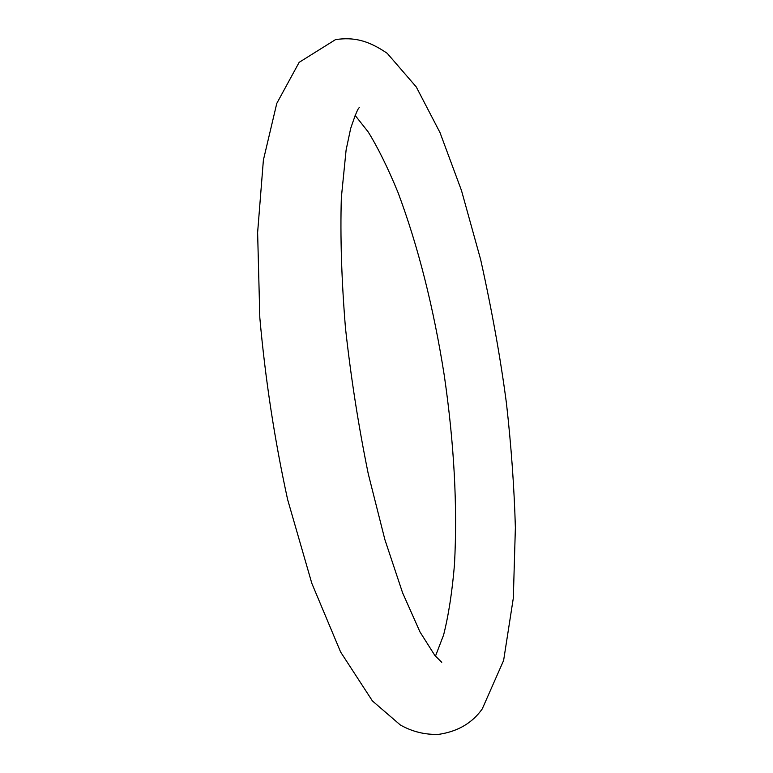 <?xml version="1.0" encoding="UTF-8"?>
<svg xmlns="http://www.w3.org/2000/svg" width="773" height="773" viewBox="0 0 773 773"><rect width="100%" height="100%" fill="white"/><g stroke="black" fill="none" stroke-linecap="round" stroke-linejoin="round"><path stroke-width="1.16" d="M441.741 662.316L434.87 655.485L419.99 631.956L402.569 592.736L384.886 539.631L368.267 473.868C358.479 425.933 350.884 377.292 345.463 327.965C341.54 279.884 340.178 236.441 341.347 197.637L346.111 149.972L350.642 128.56C355.194 114.935 358.083 107.969 359.329 107.64M355.087 115.332L368.199 131.941C377.92 147.643 387.862 167.828 398.018 192.487C418.135 246.326 433.537 307.248 444.243 375.234C454.166 443.335 457.577 506.46 454.476 564.609C452.186 591.789 448.562 615.25 443.605 634.971L435.45 656.19M482.275 708.87C472.351 722.977 457.858 731.471 438.803 734.35C425.15 734.872 412.318 731.751 400.327 724.977L372.422 700.947L340.603 651.997L311.819 583.335L287.604 499.464C274.56 439.692 265.303 379.128 259.825 317.79L257.622 232.547L263.39 160.079L276.773 103.418L299.151 62.342L335.579 39.578C353.406 37.094 367.581 39.925 387.225 53.318L416.251 86.914L440.001 132.589L461.481 190.506L480.68 259.699C491.957 310.553 500.546 358.44 506.46 403.38C511.243 446.031 514.219 487.444 515.378 527.601L513.33 598.031L503.619 660.461L482.275 708.87"/></g></svg>
